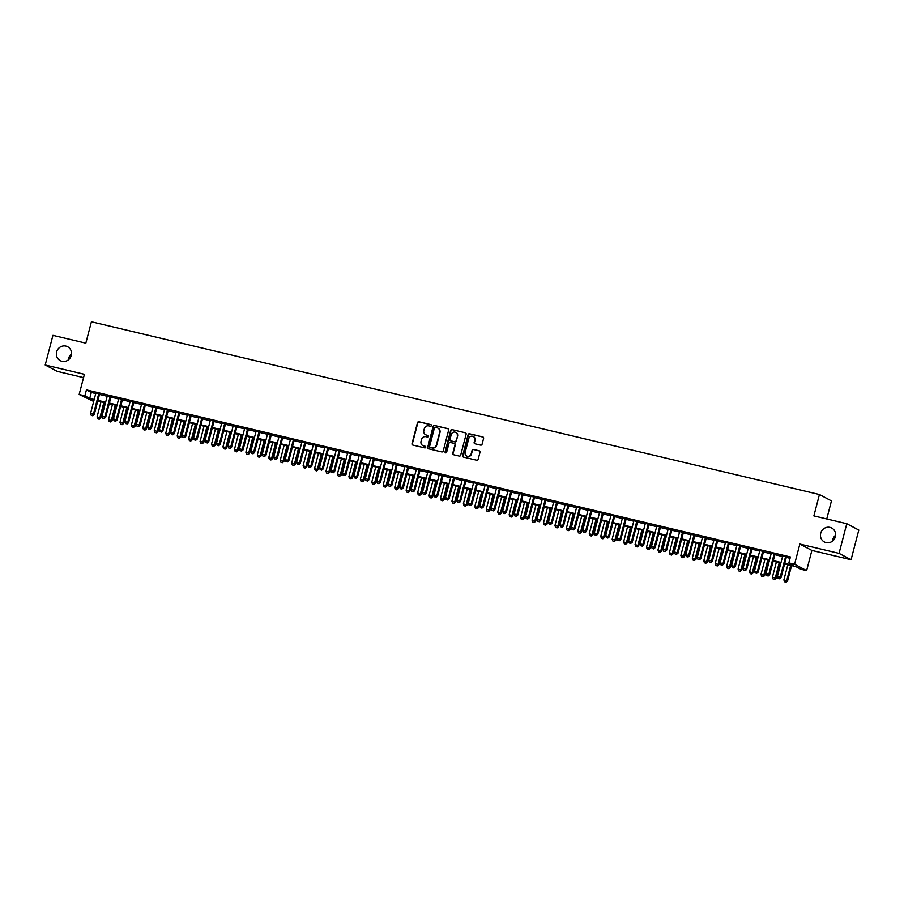 <?xml version="1.0" encoding="UTF-8"?>
<svg xmlns="http://www.w3.org/2000/svg" width="904" height="904" viewBox="0 0 904 904"><rect width="100%" height="100%" fill="white"/><g stroke="black" fill="none" stroke-linecap="round" stroke-linejoin="round"><path stroke-width="1.36" d="M431.423 425.614A0.847 0.802 -62.1 0 0 430.846 424.609L418.914 421.772A1.209 1.153 -62.1 0 0 417.478 422.676L412.021 443.638A1.209 1.153 -62.1 0 0 412.845 445.073L424.778 447.898A0.847 0.802 -62.1 0 0 425.388 446.339A0.847 0.802 -62.1 0 0 425.208 446.271L423.66 445.909A3.865 3.684 -62.1 0 1 421.038 441.321L421.49 439.581A3.865 3.684 -62.1 0 1 426.055 436.7L427.603 437.073A0.847 0.802 -62.1 0 0 428.213 435.513A0.847 0.802 -62.1 0 0 428.021 435.445L426.485 435.073A3.865 3.684 -62.1 0 1 423.852 430.496L424.315 428.745A3.865 3.684 -62.1 0 1 428.88 425.874L430.428 426.236A0.847 0.802 -62.1 0 0 431.423 425.614M431.185 424.778A0.847 0.802 -62.1 0 0 431.174 424.778L419.23 421.942A1.209 1.153 -62.1 0 0 417.806 422.846L412.348 443.807A1.209 1.153 -62.1 0 0 412.755 445.05M425.208 446.271L425.535 446.44A0.847 0.802 -62.1 0 0 425.535 446.44L423.66 445.909M428.36 435.615A0.847 0.802 -62.1 0 0 428.349 435.615L426.485 435.073M820.708 533.258A7.865 7.503 -62.1 0 0 824.346 541.948A7.865 7.503 -62.1 0 0 835.352 536.739A7.865 7.503 -62.1 0 0 831.714 528.038A7.865 7.503 -62.1 0 0 820.708 533.258M835.601 535.236A7.865 7.503 -62.1 0 0 832.482 541.123M56.624 351.961A7.865 7.503 -62.1 0 0 60.263 360.651A7.865 7.503 -62.1 0 0 71.269 355.441A7.865 7.503 -62.1 0 0 67.63 346.74A7.865 7.503 -62.1 0 0 56.624 351.961M71.518 353.939A7.865 7.503 -62.1 0 0 68.399 359.826M480.645 445.141A1.209 1.153 -62.1 0 0 482.069 444.248L483.606 438.361A1.209 1.153 -62.1 0 0 482.792 436.937L469.526 433.784A1.209 1.153 -62.1 0 0 468.102 434.688L462.645 455.65A1.209 1.153 -62.1 0 0 463.458 457.085L476.724 460.226A1.209 1.153 -62.1 0 0 478.148 459.334L480.001 452.226A1.209 1.153 -62.1 0 0 479.176 450.791L473.504 449.446A1.209 1.153 -62.1 0 0 472.08 450.339L471.153 453.864A3.232 3.085 -62.1 0 1 466.645 456.011A3.232 3.085 -62.1 0 1 465.142 452.441L468.747 438.643A3.232 3.085 -62.1 0 1 473.255 436.496A3.232 3.085 -62.1 0 1 474.758 440.067L474.148 442.361A1.209 1.153 -62.1 0 0 474.973 443.796L480.645 445.141M846.777 523.698L858.8 530.06L851.071 559.723L839.048 553.361L846.777 523.698L813.871 515.89L819.431 494.522L91.406 321.779L85.835 343.147L52.929 335.339L45.2 365.001L84.411 374.301L79.156 394.472L84.874 395.839L86.422 389.895L790.412 556.943L788.864 562.876L794.593 564.232L806.617 570.593L800.887 569.237L796.017 566.661L784.593 563.949M839.048 553.361L799.848 544.061L794.593 564.232M448.666 430.067A1.209 1.153 -62.1 0 0 447.842 428.643L434.587 425.49A1.209 1.153 -62.1 0 0 433.163 426.394L427.694 447.356A1.209 1.153 -62.1 0 0 428.519 448.791L441.773 451.932A1.209 1.153 -62.1 0 0 443.197 451.039L448.666 430.067M452.056 429.637L465.311 432.79A1.209 1.153 -62.1 0 1 466.136 434.214L460.678 455.187A1.209 1.153 -62.1 0 1 459.243 456.079L453.571 454.735A1.209 1.153 -62.1 0 1 452.757 453.299L454.972 444.802A1.209 1.153 -62.1 0 0 454.147 443.367L450.384 442.474A1.209 1.153 -62.1 0 0 448.96 443.378L446.655 452.226A0.847 0.802 -62.1 0 1 445.469 452.791A0.847 0.802 -62.1 0 1 445.073 451.853L450.633 430.541A1.209 1.153 -62.1 0 1 452.056 429.637L465.311 432.79M45.2 365.001L57.223 371.363L83.541 377.612M99.609 393.952L95.869 393.07M111.056 396.675L107.316 395.782M122.503 399.387L118.763 398.506M133.95 402.099L130.21 401.218M145.397 404.822L141.657 403.93M156.844 407.534L153.104 406.653M168.291 410.246L164.551 409.365M179.738 412.97L175.997 412.077M191.185 415.682L187.444 414.8M202.632 418.394L198.891 417.512M214.078 421.117L210.338 420.224M225.525 423.829L221.785 422.948M236.972 426.552L233.232 425.66M248.419 429.264L244.679 428.383M259.866 431.976L256.126 431.095M271.313 434.7L267.573 433.807M282.76 437.412L279.02 436.53M294.207 440.124L290.466 439.242M305.654 442.847L301.913 441.954M317.101 445.559L313.36 444.678M328.547 448.271L324.807 447.39M339.994 450.994L336.254 450.102M351.441 453.706L347.701 452.825M362.888 456.43L359.148 455.537M374.335 459.142L370.595 458.26M385.782 461.854L382.042 460.972M397.229 464.577L393.5 463.684M408.676 467.289L404.947 466.407M420.123 470.001L416.394 469.119M431.57 472.724L427.841 471.831M443.016 475.436L439.287 474.555M454.463 478.148L450.734 477.267M465.91 480.871L462.181 479.979M477.357 483.583L473.628 482.702M488.804 486.307L485.075 485.414M500.251 489.019L496.522 488.137M511.698 491.731L507.969 490.849M523.145 494.454L519.416 493.561M534.592 497.166L530.863 496.285M546.039 499.878L542.31 498.997M557.486 502.601L553.756 501.709M568.932 505.313L565.203 504.432M580.379 508.025L576.65 507.144M591.826 510.749L588.097 509.856M603.273 513.461L599.544 512.579M614.72 516.184L610.991 515.291M626.167 518.896L622.438 518.015M637.614 521.608L633.885 520.727M649.061 524.331L645.332 523.439M660.508 527.043L656.779 526.162M671.954 529.755L668.226 528.874M683.401 532.479L679.672 531.586M694.848 535.191L691.119 534.309M706.295 537.903L702.566 537.021M717.742 540.626L714.013 539.733M729.189 543.338L725.46 542.457M740.636 546.061L736.907 545.168M752.083 548.773L748.354 547.88M763.53 551.485L759.801 550.604M774.977 554.208L771.248 553.316M86.422 389.895L91.293 392.483L95.745 393.534M99.485 394.426L107.192 396.257M110.932 397.138L118.639 398.969M122.379 399.851L130.086 401.681M133.826 402.574L141.544 404.404M145.273 405.286L152.991 407.116M156.72 407.998L164.438 409.828M168.167 410.721L175.885 412.552M179.613 413.433L187.331 415.264M191.06 416.156L198.778 417.987M202.507 418.868L210.225 420.699M213.954 421.58L221.672 423.411M225.401 424.304L233.119 426.134M236.848 427.016L244.566 428.846M248.295 429.728L256.013 431.558M259.742 432.451L267.46 434.282M271.189 435.163L278.907 436.994M282.636 437.875L290.353 439.706M294.082 440.598L301.8 442.429M305.529 443.31L313.247 445.141M316.976 446.034L324.694 447.864M328.423 448.746L336.141 450.576M339.87 451.458L347.588 453.288M351.317 454.181L359.035 456.011M362.764 456.893L370.482 458.723M374.211 459.605L381.929 461.435M385.658 462.328L393.376 464.159M397.105 465.04L404.822 466.871M408.551 467.752L416.269 469.583M419.998 470.475L427.716 472.306M431.445 473.187L439.163 475.018M442.892 475.911L450.61 477.741M454.339 478.623L462.057 480.453M465.786 481.335L473.504 483.165M477.233 484.058L484.951 485.889M488.68 486.77L496.398 488.601M500.127 489.482L507.845 491.313M511.574 492.205L519.291 494.036M523.02 494.917L530.738 496.748M534.467 497.629L542.185 499.46M545.914 500.353L553.632 502.183M557.361 503.065L565.079 504.895M568.808 505.788L576.526 507.619M580.255 508.5L587.973 510.331M591.702 511.212L599.42 513.043M603.149 513.935L610.867 515.766M614.596 516.647L622.314 518.478M626.043 519.359L633.76 521.19M637.489 522.083L645.207 523.913M648.936 524.795L656.654 526.625M660.383 527.507L668.101 529.337M671.83 530.23L679.548 532.06M683.277 532.942L690.995 534.772M694.724 535.665L702.442 537.496M706.171 538.377L713.889 540.208M717.618 541.089L725.336 542.92M729.065 543.812L736.783 545.643M740.512 546.524L748.229 548.355M751.958 549.236L759.676 551.067M763.405 551.96L771.123 553.79M774.852 554.672L782.57 556.502M786.299 557.384L790.062 558.276M786.423 556.92L782.694 556.039M826.753 518.941L831.454 500.895L819.431 494.522M799.848 544.061L811.871 550.423L851.071 559.723M811.871 550.423L806.617 570.593M93.688 401.432L79.156 394.472M784.762 563.328L793.735 565.452L788.864 562.876M84.874 395.839L89.745 398.415L94.208 399.466M97.937 400.359L105.655 402.19M109.384 403.071L117.102 404.902M120.831 405.783L128.549 407.614M132.278 408.506L139.996 410.337M143.725 411.218L151.443 413.049M155.172 413.942L162.889 415.772M166.618 416.654L174.336 418.484M178.065 419.366L185.783 421.196M189.512 422.089L197.23 423.919M200.959 424.801L208.677 426.631M212.406 427.513L220.124 429.343M223.853 430.236L231.571 432.067M235.3 432.948L243.018 434.779M246.747 435.66L254.465 437.491M258.194 438.383L265.912 440.214M269.641 441.095L277.358 442.926M281.087 443.819L288.805 445.649M292.534 446.531L300.252 448.361M303.981 449.243L311.699 451.073M315.428 451.966L323.146 453.797M326.875 454.678L334.593 456.509M338.322 457.39L346.04 459.221M349.769 460.113L357.487 461.944M361.216 462.825L368.934 464.656M372.663 465.537L380.381 467.368M384.11 468.261L391.827 470.091M395.556 470.973L403.274 472.803M407.003 473.696L414.721 475.527M418.45 476.408L426.168 478.239M429.897 479.12L437.615 480.951M441.344 481.843L449.062 483.674M452.791 484.555L460.509 486.386M464.238 487.267L471.956 489.098M475.685 489.991L483.403 491.821M487.132 492.703L494.85 494.533M498.579 495.415L506.296 497.245M510.025 498.138L517.743 499.968M521.472 500.85L529.19 502.68M532.919 503.573L540.637 505.404M544.366 506.285L552.084 508.116M555.813 508.997L563.531 510.828M567.26 511.72L574.978 513.551M578.707 514.433L586.425 516.263M590.154 517.144L597.872 518.975M601.601 519.868L609.319 521.698M613.048 522.58L620.765 524.41M624.494 525.292L632.212 527.122M635.941 528.015L643.659 529.846M647.388 530.727L655.106 532.558M658.835 533.45L666.553 535.281M670.282 536.162L678 537.993M681.729 538.874L689.447 540.705M693.176 541.598L700.894 543.428M704.623 544.31L712.341 546.14M716.07 547.022L723.788 548.852M727.517 549.745L735.234 551.576M738.963 552.457L746.681 554.288M750.41 555.169L758.128 557M761.857 557.892L769.575 559.723M773.315 560.604L781.022 562.435M94.039 400.099L92.027 399.613L93.903 400.619M780.864 563.056L773.146 561.237M769.417 560.344L761.699 558.514M757.97 557.632L750.252 555.802M746.523 554.909L738.805 553.078M735.076 552.197L727.358 550.366M723.629 549.485L715.911 547.654M712.182 546.762L704.465 544.931M700.736 544.05L693.018 542.219M689.289 541.338L681.571 539.507M677.842 538.614L670.124 536.784M666.395 535.902L658.677 534.072M654.948 533.19L647.23 531.36M643.501 530.467L635.783 528.637M632.054 527.755L624.336 525.925M620.607 525.032L612.889 523.201M609.16 522.32L601.442 520.489M597.713 519.608L589.996 517.777M586.267 516.885L578.549 515.054M574.82 514.173L567.102 512.342M563.373 511.461L555.655 509.63M551.926 508.737L544.208 506.907M540.479 506.025L532.761 504.195M529.032 503.313L521.314 501.483M517.585 500.59L509.867 498.759M506.138 497.878L498.42 496.047M494.691 495.155L486.973 493.324M483.244 492.443L475.527 490.612M471.798 489.731L464.08 487.9M460.351 487.007L452.633 485.177M448.904 484.295L441.186 482.465M437.457 481.583L429.739 479.753M426.01 478.86L418.292 477.029M414.563 476.148L406.845 474.317M403.116 473.436L395.398 471.606M391.669 470.713L383.951 468.882M380.222 468.001L372.504 466.17M368.764 465.277L361.058 463.447M357.317 462.565L349.611 460.735M345.87 459.853L338.164 458.023M334.423 457.13L326.717 455.3M322.977 454.418L315.27 452.588M311.53 451.706L303.823 449.876M300.083 448.983L292.376 447.152M288.636 446.271L280.929 444.44M277.189 443.559L269.482 441.728M265.742 440.836L258.035 439.005M254.295 438.124L246.589 436.293M242.848 435.4L235.142 433.57M231.401 432.688L223.695 430.858M219.954 429.976L212.248 428.146M208.508 427.253L200.801 425.422M197.061 424.541L189.354 422.71M185.614 421.829L177.907 419.998M174.167 419.106L166.46 417.275M162.72 416.394L155.013 414.563M151.273 413.682L143.566 411.851M139.826 410.958L132.12 409.128M128.379 408.246L120.673 406.416M116.932 405.523L109.226 403.692M105.485 402.811L97.779 400.981M91.293 392.483L89.745 398.415M425.807 434.847A3.865 3.684 -62.1 0 0 426.812 435.242M422.993 445.672A3.865 3.684 -62.1 0 0 423.987 446.079M448.26 428.835A1.209 1.153 -62.1 0 0 448.169 428.812L434.914 425.671A1.209 1.153 -62.1 0 0 433.479 426.564L428.021 447.525A1.209 1.153 -62.1 0 0 428.428 448.768M435.4 427.422A0.847 0.802 -62.1 0 0 434.395 428.044L429.603 446.452A0.847 0.802 -62.1 0 0 430.18 447.457L431.807 447.842A3.865 3.684 -62.1 0 0 436.372 444.96L439.649 432.383A3.865 3.684 -62.1 0 0 437.027 427.807L435.4 427.422M438.022 428.213A3.865 3.684 -62.1 0 1 439.977 432.553L436.7 445.141A3.865 3.684 -62.1 0 1 432.135 448.011L430.507 447.627M454.565 443.57A1.209 1.153 -62.1 0 1 455.288 444.971L453.073 453.48A1.209 1.153 -62.1 0 0 453.48 454.712M452.384 429.807A1.209 1.153 -62.1 0 0 450.949 430.711L445.401 452.023A0.847 0.802 -62.1 0 0 445.638 452.859M457.266 435.977A3.232 3.085 -62.1 0 0 455.774 432.417A3.232 3.085 -62.1 0 0 451.254 434.553L449.989 439.412A1.209 1.153 -62.1 0 0 450.802 440.847L454.576 441.74A1.209 1.153 -62.1 0 0 456 440.836L457.593 436.146A3.232 3.085 -62.1 0 0 455.932 432.507M457.593 436.146L456.328 441.016A1.209 1.153 -62.1 0 1 454.893 441.909L451.13 441.016M473.413 436.587A3.232 3.085 -62.1 0 1 475.075 440.237L474.476 442.542A1.209 1.153 -62.1 0 0 474.882 443.774M466.803 456.091A3.232 3.085 -62.1 0 0 471.481 454.045L471.153 453.864M479.595 450.994A1.209 1.153 -62.1 0 0 479.504 450.96L473.832 449.616A1.209 1.153 -62.1 0 0 472.396 450.52L471.481 454.045M483.199 437.129A1.209 1.153 -62.1 0 0 483.109 437.107L469.854 433.954A1.209 1.153 -62.1 0 0 468.43 434.858L462.961 455.819A1.209 1.153 -62.1 0 0 463.368 457.051M101.011 401.749L97.056 416.936L100.728 418.043L104.74 402.63M98.898 419.083L97.756 418.812L99.225 419.253L99.915 417.614L103.87 402.427M97.756 418.812L97.056 416.936M100.728 418.043L99.225 419.253M98.796 393.522L93.417 414.168L90.547 413.49L95.926 392.844M99.666 393.726L94.231 414.597L93.417 414.168L92.4 415.637L91.247 415.365L92.4 415.637M92.728 415.806L94.231 414.597M90.547 413.49L91.247 415.365M112.458 404.461L108.503 419.648L112.175 420.755L116.187 405.354M110.344 421.795L109.203 421.524L110.672 421.965L111.361 420.326L115.316 405.139M109.203 421.524L108.503 419.648M112.175 420.755L110.672 421.965M123.904 407.184L119.95 422.36L123.622 423.467L127.633 408.066M121.791 424.507L120.65 424.236L122.119 424.688L122.808 423.038L126.763 407.862M120.65 424.236L119.95 422.36M123.622 423.467L122.119 424.688M135.351 409.896L131.396 425.083L135.069 426.191L139.08 410.778M133.238 427.23L132.097 426.959L133.566 427.4L134.255 425.761L138.21 410.574M132.097 426.959L131.396 425.083M135.069 426.191L133.566 427.4M146.798 412.608L142.843 427.795L146.516 428.903L150.527 413.501M144.685 429.942L143.544 429.671L145.013 430.112L145.702 428.473L149.657 413.286M143.544 429.671L142.843 427.795M146.516 428.903L145.013 430.112M110.243 396.234L104.864 416.891L101.994 416.213L107.373 395.556M111.113 396.449L105.678 417.32L104.864 416.891L103.847 418.36L102.694 418.089L103.847 418.36M104.175 418.529L105.678 417.32M101.994 416.213L102.694 418.089M121.69 398.958L116.311 419.603L113.441 418.925L118.819 398.28M122.56 399.161L117.124 420.032L116.311 419.603L115.294 421.072L114.141 420.801L115.294 421.072M115.622 421.241L117.124 420.032M113.441 418.925L114.141 420.801M133.137 401.67L127.758 422.315L124.888 421.637L130.266 400.992M134.007 401.873L128.571 422.744L127.758 422.315L126.741 423.784L125.588 423.513L126.741 423.784M127.068 423.965L128.571 422.744M124.888 421.637L125.588 423.513M144.583 404.393L139.205 425.038L136.346 424.36L141.713 403.704M145.454 404.596L140.018 425.468L139.205 425.038L138.188 426.507L137.035 426.236L138.188 426.507M138.515 426.677L140.018 425.468M136.346 424.36L137.035 426.236M158.245 415.331L154.29 430.507L157.963 431.626L161.974 416.213M156.132 432.654L154.991 432.383L156.46 432.835L157.149 431.197L161.104 416.009M154.991 432.383L154.29 430.507M157.963 431.626L156.46 432.835M156.03 407.105L150.652 427.75L147.793 427.072L153.16 406.427M156.9 407.308L151.465 428.18L150.652 427.75L149.635 429.219L148.493 428.948L149.635 429.219M149.962 429.389L151.465 428.18M147.793 427.072L148.493 428.948M169.692 418.043L165.737 433.231L169.41 434.338L173.421 418.936M167.579 435.378L166.438 435.106L167.907 435.547L168.596 433.909L172.551 418.721M166.438 435.106L165.737 433.231M169.41 434.338L167.907 435.547M167.477 409.817L162.098 430.473L159.24 429.784L164.607 409.139M168.347 410.032L162.912 430.903L162.098 430.473L161.082 431.931L159.94 431.66L161.082 431.931M161.409 432.112L162.912 430.903M159.24 429.784L159.94 431.66M181.139 420.755L177.184 435.943L180.856 437.05L184.868 421.648M179.026 438.09L177.885 437.818L179.354 438.259L180.043 436.621L183.998 421.445M177.885 437.818L177.184 435.943M180.856 437.05L179.354 438.259M178.924 412.54L173.545 433.185L170.686 432.507L176.054 411.862M179.794 412.744L174.359 433.615L173.545 433.185L172.528 434.654L171.387 434.383L172.528 434.654M172.856 434.824L174.359 433.615M170.686 432.507L171.387 434.383M192.586 423.479L188.631 438.666L192.303 439.773L196.315 424.36M190.473 440.813L189.332 440.53L190.8 440.982L191.49 439.344L195.445 424.157M189.332 440.53L188.631 438.666M192.303 439.773L190.8 440.982M190.371 415.252L184.992 435.897L182.133 435.219L187.501 414.574M191.241 415.456L185.806 436.327L184.992 435.897L183.975 437.366L182.834 437.095L183.975 437.366M184.303 437.536L185.806 436.327M182.133 435.219L182.834 437.095M204.033 426.191L200.078 441.378L203.75 442.485L207.762 427.083M201.92 443.525L200.778 443.254L202.247 443.694L202.937 442.056L206.892 426.869M200.778 443.254L200.078 441.378M203.75 442.485L202.247 443.694M201.818 417.964L196.439 438.621L193.58 437.943L198.959 417.286M202.688 418.179L197.253 439.05L196.439 438.621L195.422 440.09L194.281 439.807L195.422 440.09M195.75 440.259L197.253 439.05M193.58 437.943L194.281 439.807M215.48 428.914L211.525 444.09L215.197 445.197L219.209 429.796M213.367 446.237L212.225 445.966L213.694 446.406L214.384 444.768L218.339 429.592M212.225 445.966L211.525 444.09M215.197 445.197L213.694 446.406M213.265 420.688L207.886 441.333L205.027 440.655L210.406 420.01M214.135 420.891L208.7 441.762L207.886 441.333L206.869 442.802L205.728 442.531L206.869 442.802M207.197 442.971L208.7 441.762M205.027 440.655L205.728 442.531M226.927 431.626L222.972 446.813L226.644 447.921L230.656 432.507M224.813 448.96L223.672 448.689L225.141 449.13L225.83 447.491L229.785 432.304M223.672 448.689L222.972 446.813M226.644 447.921L225.141 449.13M224.712 423.4L219.333 444.045L216.474 443.367L221.853 422.722M225.582 423.603L220.147 444.474L219.333 444.045L218.316 445.514L217.175 445.243L218.316 445.514M218.644 445.683L220.147 444.474M216.474 443.367L217.175 445.243M238.373 434.338L234.418 449.525L238.091 450.633L242.102 435.231M236.26 451.672L235.119 451.401L236.588 451.842L237.277 450.203L241.232 435.016M235.119 451.401L234.418 449.525M238.091 450.633L236.588 451.842M236.159 426.112L230.78 446.768L227.921 446.09L233.3 425.434M237.029 426.326L231.593 447.197L230.78 446.768L229.763 448.237L228.622 447.966L229.763 448.237M230.091 448.407L231.593 447.197M227.921 446.09L228.622 447.966M247.606 428.835L242.227 449.48L239.368 448.802L244.747 428.157M248.476 429.038L243.04 449.909L242.227 449.48L241.21 450.949L240.068 450.678L241.21 450.949M241.537 451.119L243.04 449.909M239.368 448.802L240.068 450.678M259.052 431.547L253.674 452.192L250.815 451.514L256.194 430.869M259.923 431.75L254.487 452.621L253.674 452.192L252.657 453.661L251.515 453.39L252.657 453.661M252.984 453.842L254.487 452.621M250.815 451.514L251.515 453.39M249.82 437.061L245.865 452.237L249.538 453.345L253.549 437.943M247.707 454.384L246.566 454.113L248.035 454.565L248.724 452.915L252.679 437.739M246.566 454.113L245.865 452.237M249.538 453.345L248.035 454.565M261.267 439.773L257.312 454.961L260.985 456.068L264.996 440.655M259.154 457.108L258.013 456.836L259.482 457.277L260.171 455.639L264.126 440.451M258.013 456.836L257.312 454.961M260.985 456.068L259.482 457.277M272.714 442.485L268.759 457.673L272.432 458.78L276.443 443.378M270.601 459.82L269.46 459.548L270.929 459.989L271.618 458.351L275.573 443.163M269.46 459.548L268.759 457.673M272.432 458.78L270.929 459.989M270.499 434.27L265.121 454.915L262.262 454.237L267.64 433.581M271.369 434.474L265.934 455.345L265.121 454.915L264.104 456.384L262.962 456.113L264.104 456.384M264.431 456.554L265.934 455.345M262.262 454.237L262.962 456.113M284.161 445.209L280.206 460.385L283.879 461.503L287.89 446.09M282.048 462.532L280.907 462.26L282.376 462.712L283.065 461.074L287.02 445.887M280.907 462.26L280.206 460.385M283.879 461.503L282.376 462.712M281.946 436.982L276.567 457.627L273.709 456.949L279.087 436.304M282.816 437.186L277.381 458.057L276.567 457.627L275.55 459.096L274.409 458.825L275.55 459.096M275.878 459.266L277.381 458.057M273.709 456.949L274.409 458.825M295.608 447.921L291.653 463.108L295.325 464.215L299.337 448.802M293.495 465.255L292.354 464.984L293.823 465.424L294.512 463.786L298.467 448.599M292.354 464.984L291.653 463.108M295.325 464.215L293.823 465.424M293.393 439.694L288.014 460.351L285.155 459.661L290.534 439.016M294.263 439.909L288.828 460.78L288.014 460.351L286.997 461.808L285.856 461.537L286.997 461.808M287.325 461.989L288.828 460.78M285.155 459.661L285.856 461.537M307.055 450.633L303.1 465.82L306.772 466.927L310.784 451.525M304.942 467.967L303.8 467.696L305.269 468.136L305.959 466.498L309.914 451.322M303.8 467.696L303.1 465.82M306.772 466.927L305.269 468.136M304.84 442.418L299.461 463.063L296.602 462.385L301.981 441.74M305.71 442.621L300.275 463.492L299.461 463.063L298.444 464.532L297.303 464.26L298.444 464.532M298.772 464.701L300.275 463.492M296.602 462.385L297.303 464.26M318.502 453.356L314.547 468.543L318.219 469.651L322.231 454.237M316.389 470.69L315.247 470.408L316.716 470.86L317.406 469.221L321.361 454.034M315.247 470.408L314.547 468.543M318.219 469.651L316.716 470.86M316.287 445.13L310.908 465.775L308.049 465.097L313.428 444.452M317.157 445.333L311.722 466.204L310.908 465.775L309.891 467.244L308.75 466.972L309.891 467.244M310.219 467.413L311.722 466.204M308.049 465.097L308.75 466.972M329.949 456.068L325.994 471.255L329.666 472.363L333.678 456.961M327.836 473.402L326.694 473.131L328.163 473.572L328.853 471.933L332.808 456.746M326.694 473.131L325.994 471.255M329.666 472.363L328.163 473.572M327.734 447.842L322.355 468.498L319.496 467.82L324.875 447.164M328.604 448.056L323.169 468.927L322.355 468.498L321.338 469.967L320.197 469.684L321.338 469.967M321.666 470.136L323.169 468.927M319.496 467.82L320.197 469.684M341.396 458.791L337.441 473.967L341.113 475.075L345.125 459.673M339.282 476.114L338.141 475.843L339.61 476.284L340.299 474.645L344.254 459.469M338.141 475.843L337.441 473.967M341.113 475.075L339.61 476.284M339.181 450.565L333.802 471.21L330.943 470.532L336.322 449.887M340.051 450.768L334.616 471.639L333.802 471.21L332.785 472.679L331.644 472.408L332.785 472.679M333.113 472.848L334.616 471.639M330.943 470.532L331.644 472.408M352.842 461.503L348.887 476.69L352.56 477.798L356.571 462.385M350.729 478.837L349.588 478.566L351.057 479.007L351.746 477.368L355.701 462.181M349.588 478.566L348.887 476.69M352.56 477.798L351.057 479.007M350.628 453.277L345.249 473.922L342.39 473.244L347.769 452.599M351.498 453.48L346.062 474.351L345.249 473.922L344.232 475.391L343.091 475.12L344.232 475.391M344.56 475.56L346.062 474.351M342.39 473.244L343.091 475.12M364.289 464.215L360.334 479.402L364.007 480.51L368.018 465.108M362.176 481.549L361.035 481.278L362.504 481.719L363.193 480.08L367.148 464.893M361.035 481.278L360.334 479.402M364.007 480.51L362.504 481.719M375.736 466.939L371.781 482.114L375.454 483.222L379.465 467.82M373.623 484.261L372.482 483.99L373.951 484.442L374.64 482.792L378.595 467.617M372.482 483.99L371.781 482.114M375.454 483.222L373.951 484.442M387.183 469.651L383.228 484.838L386.901 485.945L390.912 470.532M385.07 486.985L383.929 486.714L385.398 487.154L386.087 485.516L390.042 470.329M383.929 486.714L383.228 484.838M386.901 485.945L385.398 487.154M362.075 455.989L356.696 476.645L353.837 475.967L359.216 455.311M362.945 456.204L357.509 477.075L356.696 476.645L355.679 478.114L354.537 477.843L355.679 478.114M356.006 478.284L357.509 477.075M353.837 475.967L354.537 477.843M373.522 458.712L368.143 479.357L365.284 478.679L370.663 458.034M374.392 458.916L368.956 479.787L368.143 479.357L367.126 480.826L365.984 480.555L367.126 480.826M367.453 480.996L368.956 479.787M365.284 478.679L365.984 480.555M384.968 461.424L379.59 482.069L376.731 481.391L382.109 460.746M385.838 461.628L380.403 482.499L379.59 482.069L378.573 483.538L377.431 483.267L378.573 483.538M378.9 483.719L380.403 482.499M376.731 481.391L377.431 483.267M398.63 472.363L394.675 487.55L398.348 488.657L402.359 473.255M396.517 489.697L395.376 489.426L396.845 489.866L397.534 488.228L401.489 473.041M395.376 489.426L394.675 487.55M398.348 488.657L396.845 489.866M396.415 464.147L391.036 484.793L388.178 484.115L393.556 463.458M397.285 464.351L391.85 485.222L391.036 484.793L390.019 486.262L388.878 485.99L390.019 486.262M390.347 486.431L391.85 485.222M388.178 484.115L388.878 485.99M410.077 475.086L406.122 490.262L409.794 491.38L413.806 475.967M407.964 492.409L406.823 492.138L408.292 492.59L408.981 490.951L412.936 475.764M406.823 492.138L406.122 490.262M409.794 491.38L408.292 492.59M407.862 466.859L402.483 487.505L399.624 486.827L405.003 466.181M408.732 467.063L403.297 487.934L402.483 487.505L401.466 488.974L400.325 488.702L401.466 488.974M401.794 489.143L403.297 487.934M399.624 486.827L400.325 488.702M421.524 477.798L417.569 492.985L421.241 494.092L425.253 478.679M419.411 495.132L418.269 494.861L419.738 495.302L420.428 493.663L424.383 478.476M418.269 494.861L417.569 492.985M421.241 494.092L419.738 495.302M419.309 469.571L413.93 490.228L411.071 489.539L416.45 468.893M420.179 469.786L414.744 490.657L413.93 490.228L412.913 491.686L411.772 491.414L412.913 491.686M413.241 491.866L414.744 490.657M411.071 489.539L411.772 491.414M432.971 480.51L429.016 495.697L432.688 496.804L436.7 481.403M430.858 497.844L429.716 497.573L431.185 498.014L431.875 496.375L435.83 481.199M429.716 497.573L429.016 495.697M432.688 496.804L431.185 498.014M430.756 472.295L425.377 492.94L422.518 492.262L427.897 471.617M431.626 472.498L426.191 493.369L425.377 492.94L424.36 494.409L423.219 494.138L424.36 494.409M424.688 494.578L426.191 493.369M422.518 492.262L423.219 494.138M444.418 483.233L440.463 498.42L444.135 499.528L448.147 484.115M442.305 500.567L441.163 500.285L442.632 500.737L443.322 499.098L447.277 483.911M441.163 500.285L440.463 498.42M444.135 499.528L442.632 500.737M455.865 485.945L451.91 501.132L455.582 502.24L459.594 486.838M453.751 503.279L452.61 503.008L454.079 503.449L454.768 501.81L458.723 486.623M452.61 503.008L451.91 501.132M455.582 502.24L454.079 503.449M467.311 488.668L463.356 503.844L467.029 504.952L471.041 489.55M465.198 505.991L464.057 505.72L465.526 506.161L466.215 504.522L470.17 489.346M464.057 505.72L463.356 503.844M467.029 504.952L465.526 506.161M442.203 475.007L436.824 495.652L433.965 494.974L439.344 474.329M443.073 475.21L437.638 496.081L436.824 495.652L435.807 497.121L434.666 496.85L435.807 497.121M436.135 497.29L437.638 496.081M433.965 494.974L434.666 496.85M453.65 477.719L448.271 498.375L445.412 497.697L450.791 477.041M454.52 477.933L449.085 498.805L448.271 498.375L447.254 499.844L446.113 499.562L447.254 499.844M447.582 500.014L449.085 498.805M445.412 497.697L446.113 499.562M465.097 480.442L459.718 501.087L456.859 500.409L462.238 479.764M465.967 480.645L460.531 501.517L459.718 501.087L458.701 502.556L457.56 502.285L458.701 502.556M459.029 502.726L460.531 501.517M456.859 500.409L457.56 502.285M478.758 491.38L474.803 506.568L478.476 507.675L482.487 492.262M476.645 508.715L475.504 508.443L476.973 508.884L477.662 507.246L481.617 492.058M475.504 508.443L474.803 506.568M478.476 507.675L476.973 508.884M476.544 483.154L471.165 503.799L468.306 503.121L473.685 482.476M477.414 483.357L471.978 504.229L471.165 503.799L470.148 505.268L469.006 504.997L470.148 505.268M470.475 505.438L471.978 504.229M468.306 503.121L469.006 504.997M490.205 494.092L486.25 509.28L489.923 510.387L493.934 494.985M488.092 511.427L486.951 511.155L488.42 511.596L489.109 509.958L493.064 494.77M486.951 511.155L486.25 509.28M489.923 510.387L488.42 511.596M487.99 485.866L482.612 506.522L479.753 505.844L485.132 485.188M488.861 486.081L483.425 506.952L482.612 506.522L481.595 507.991L480.453 507.72L481.595 507.991M481.922 508.161L483.425 506.952M479.753 505.844L480.453 507.72M501.652 496.816L497.697 511.992L501.37 513.099L505.381 497.697M499.539 514.139L498.398 513.867L499.867 514.319L500.556 512.67L504.511 497.494M498.398 513.867L497.697 511.992M501.37 513.099L499.867 514.319M499.437 488.589L494.059 509.234L491.2 508.556L496.578 487.911M500.307 488.793L494.872 509.664L494.059 509.234L493.042 510.703L491.9 510.432L493.042 510.703M493.369 510.873L494.872 509.664M491.2 508.556L491.9 510.432M513.099 499.528L509.144 514.715L512.817 515.822L516.828 500.409M510.986 516.862L509.845 516.591L511.314 517.031L512.003 515.393L515.958 500.206M509.845 516.591L509.144 514.715M512.817 515.822L511.314 517.031M510.884 491.301L505.505 511.946L502.647 511.268L508.025 490.623M511.754 491.505L506.319 512.376L505.505 511.946L504.488 513.415L503.347 513.144L504.488 513.415M504.816 513.596L506.319 512.376M502.647 511.268L503.347 513.144M524.546 502.24L520.591 517.427L524.263 518.534L528.275 503.132M522.433 519.574L521.292 519.303L522.761 519.743L523.45 518.105L527.405 502.918M521.292 519.303L520.591 517.427M524.263 518.534L522.761 519.743M522.331 494.025L516.952 514.67L514.093 513.992L519.472 493.335M523.201 494.228L517.766 515.099L516.952 514.67L515.935 516.139L514.794 515.868L515.935 516.139M516.263 516.308L517.766 515.099M514.093 513.992L514.794 515.868M535.993 504.963L532.038 520.139L535.71 521.258L539.722 505.844M533.88 522.286L532.738 522.015L534.207 522.467L534.897 520.828L538.852 505.641M532.738 522.015L532.038 520.139M535.71 521.258L534.207 522.467M533.778 496.737L528.399 517.382L525.54 516.704L530.919 496.059M534.648 496.94L529.213 517.811L528.399 517.382L527.382 518.851L526.241 518.58L527.382 518.851M527.71 519.02L529.213 517.811M525.54 516.704L526.241 518.58M547.44 507.675L543.485 522.862L547.157 523.97L551.169 508.556M545.327 525.009L544.185 524.738L545.654 525.179L546.344 523.54L550.299 508.353M544.185 524.738L543.485 522.862M547.157 523.97L545.654 525.179M545.225 499.449L539.846 520.105L536.987 519.416L542.366 498.771M546.095 499.663L540.66 520.534L539.846 520.105L538.829 521.563L537.688 521.292L538.829 521.563M539.157 521.744L540.66 520.534M536.987 519.416L537.688 521.292M558.887 510.387L554.932 525.574L558.604 526.682L562.616 511.28M556.774 527.721L555.632 527.45L557.101 527.891L557.791 526.252L561.746 511.076M555.632 527.45L554.932 525.574M558.604 526.682L557.101 527.891M556.672 502.172L551.293 522.817L548.434 522.139L553.813 501.494M557.542 502.375L552.107 523.246L551.293 522.817L550.276 524.286L549.135 524.015L550.276 524.286M550.604 524.456L552.107 523.246M548.434 522.139L549.135 524.015M570.334 513.11L566.379 528.298L570.051 529.405L574.063 513.992M568.221 530.433L567.079 530.162L568.548 530.614L569.237 528.976L573.192 513.788M567.079 530.162L566.379 528.298M570.051 529.405L568.548 530.614M568.119 504.884L562.74 525.529L559.881 524.851L565.26 504.206M568.989 505.087L563.554 525.958L562.74 525.529L561.723 526.998L560.582 526.727L561.723 526.998M562.051 527.168L563.554 525.958M559.881 524.851L560.582 526.727M581.78 515.822L577.825 531.01L581.498 532.117L585.509 516.715M579.667 533.157L578.526 532.885L579.995 533.326L580.684 531.688L584.639 516.5M578.526 532.885L577.825 531.01M581.498 532.117L579.995 533.326M579.566 507.596L574.187 528.252L571.328 527.574L576.707 506.918M580.436 507.811L575 528.682L574.187 528.252L573.17 529.721L572.029 529.439L573.17 529.721M573.498 529.891L575 528.682M571.328 527.574L572.029 529.439M593.227 518.546L589.272 533.722L592.945 534.829L596.956 519.427M591.114 535.869L589.973 535.597L591.442 536.038L592.131 534.4L596.086 519.224M589.973 535.597L589.272 533.722M592.945 534.829L591.442 536.038M591.013 510.319L585.634 530.964L582.775 530.286L588.154 509.641M591.883 510.523L586.447 531.394L585.634 530.964L584.617 532.433L583.476 532.162L584.617 532.433M584.944 532.603L586.447 531.394M582.775 530.286L583.476 532.162M604.674 521.258L600.719 536.445L604.392 537.552L608.403 522.139M602.561 538.592L601.42 538.321L602.889 538.761L603.578 537.123L607.533 521.936M601.42 538.321L600.719 536.445M604.392 537.552L602.889 538.761M602.459 513.031L597.081 533.676L594.222 532.998L599.601 512.353M603.33 513.235L597.894 534.106L597.081 533.676L596.064 535.145L594.922 534.874L596.064 535.145M596.391 535.315L597.894 534.106M594.222 532.998L594.922 534.874M616.121 523.97L612.166 539.157L615.839 540.264L619.85 524.862M614.008 541.304L612.867 541.033L614.336 541.473L615.025 539.835L618.98 524.648M612.867 541.033L612.166 539.157M615.839 540.264L614.336 541.473M613.906 515.743L608.528 536.4L605.669 535.722L611.047 515.065M614.776 515.958L609.341 536.829L608.528 536.4L607.511 537.869L606.369 537.597L607.511 537.869M607.838 538.038L609.341 536.829M605.669 535.722L606.369 537.597M627.568 526.693L623.613 541.869L627.286 542.976L631.297 527.574M625.455 544.016L624.314 543.745L625.783 544.197L626.472 542.547L630.427 527.371M624.314 543.745L623.613 541.869M627.286 542.976L625.783 544.197M625.353 518.467L619.974 539.112L617.116 538.434L622.494 517.789M626.223 518.67L620.788 539.541L619.974 539.112L618.957 540.581L617.816 540.309L618.957 540.581M619.285 540.75L620.788 539.541M617.116 538.434L617.816 540.309M639.015 529.405L635.06 544.592L638.732 545.7L642.744 530.286M636.902 546.739L635.761 546.468L637.23 546.909L637.919 545.27L641.874 530.083M635.761 546.468L635.06 544.592M638.732 545.7L637.23 546.909M636.8 521.179L631.421 541.824L628.562 541.146L633.941 520.501M637.67 521.382L632.235 542.253L631.421 541.824L630.404 543.293L629.263 543.021L630.404 543.293M630.732 543.473L632.235 542.253M628.562 541.146L629.263 543.021M650.462 532.117L646.507 547.304L650.179 548.412L654.191 533.01M648.349 549.451L647.207 549.18L648.676 549.621L649.366 547.982L653.321 532.795M647.207 549.18L646.507 547.304M650.179 548.412L648.676 549.621M648.247 523.902L642.868 544.547L640.009 543.869L645.388 523.213M649.117 524.105L643.682 544.976L642.868 544.547L641.851 546.016L640.71 545.745L641.851 546.016M642.179 546.185L643.682 544.976M640.009 543.869L640.71 545.745M661.909 534.84L657.954 550.016L661.626 551.135L665.638 535.722M659.796 552.163L658.654 551.892L660.123 552.344L660.813 550.694L664.768 535.518M658.654 551.892L657.954 550.016M661.626 551.135L660.123 552.344M659.694 526.614L654.315 547.259L651.456 546.581L656.835 525.936M660.564 526.817L655.129 547.688L654.315 547.259L653.298 548.728L652.157 548.457L653.298 548.728M653.626 548.897L655.129 547.688M651.456 546.581L652.157 548.457M673.356 537.552L669.401 552.739L673.073 553.847L677.085 538.434M671.243 554.886L670.101 554.615L671.57 555.056L672.26 553.417L676.215 538.23M670.101 554.615L669.401 552.739M673.073 553.847L671.57 555.056M671.141 529.326L665.762 549.982L662.903 549.293L668.282 528.648M672.011 529.541L666.576 550.412L665.762 549.982L664.745 551.44L663.604 551.169L664.745 551.44M665.073 551.621L666.576 550.412M662.903 549.293L663.604 551.169M684.803 540.264L680.848 555.452L684.52 556.559L688.532 541.157M682.689 557.598L681.548 557.327L683.017 557.768L683.706 556.129L687.661 540.954M681.548 557.327L680.848 555.452M684.52 556.559L683.017 557.768M682.588 532.049L677.209 552.694L674.35 552.016L679.729 531.371M683.458 532.253L678.023 553.124L677.209 552.694L676.192 554.163L675.051 553.892L676.192 554.163M676.52 554.333L678.023 553.124M674.35 552.016L675.051 553.892M696.249 542.988L692.294 558.163L695.967 559.282L699.978 543.869M694.136 560.31L692.995 560.039L694.464 560.491L695.153 558.853L699.108 543.666M692.995 560.039L692.294 558.163M695.967 559.282L694.464 560.491M694.035 534.761L688.656 555.406L685.797 554.728L691.176 534.083M694.905 534.965L689.469 555.836L688.656 555.406L687.639 556.875L686.498 556.604L687.639 556.875M687.967 557.045L689.469 555.836M685.797 554.728L686.498 556.604M707.696 545.7L703.741 560.887L707.414 561.994L711.425 546.592M705.583 563.034L704.442 562.763L705.911 563.203L706.6 561.565L710.555 546.378M704.442 562.763L703.741 560.887M707.414 561.994L705.911 563.203M719.143 548.423L715.188 563.599L718.861 564.706L722.872 549.304M717.03 565.746L715.889 565.475L717.358 565.915L718.047 564.277L722.002 549.101M715.889 565.475L715.188 563.599M718.861 564.706L717.358 565.915M730.59 551.135L726.635 566.322L730.308 567.429L734.319 552.016M728.477 568.469L727.336 568.198L728.805 568.639L729.494 567L733.449 551.813M727.336 568.198L726.635 566.322M730.308 567.429L728.805 568.639M742.037 553.847L738.082 569.034L741.755 570.141L745.766 554.74M739.924 571.181L738.783 570.91L740.252 571.351L740.941 569.712L744.896 554.525M738.783 570.91L738.082 569.034M741.755 570.141L740.252 571.351M753.484 556.57L749.529 571.746L753.201 572.853L757.213 557.452M751.371 573.893L750.23 573.622L751.699 574.074L752.388 572.424L756.343 557.248M750.23 573.622L749.529 571.746M753.201 572.853L751.699 574.074M764.931 559.282L760.976 574.469L764.648 575.577L768.66 560.164M762.818 576.616L761.676 576.345L763.145 576.786L763.835 575.147L767.79 559.96M761.676 576.345L760.976 574.469M764.648 575.577L763.145 576.786M705.482 537.473L700.103 558.13L697.244 557.452L702.623 536.795M706.352 537.688L700.916 558.559L700.103 558.13L699.086 559.599L697.944 559.316L699.086 559.599M699.413 559.768L700.916 558.559M697.244 557.452L697.944 559.316M716.928 540.197L711.55 560.842L708.691 560.164L714.07 539.518M717.799 540.4L712.363 561.271L711.55 560.842L710.533 562.311L709.391 562.039L710.533 562.311M710.86 562.48L712.363 561.271M708.691 560.164L709.391 562.039M728.375 542.908L722.997 563.554L720.138 562.876L725.516 542.231M729.245 543.112L723.81 563.983L722.997 563.554L721.98 565.023L720.838 564.751L721.98 565.023M722.307 565.192L723.81 563.983M720.138 562.876L720.838 564.751M739.822 545.62L734.443 566.277L731.585 565.599L736.963 544.942M740.692 545.835L735.257 566.706L734.443 566.277L733.426 567.746L732.285 567.475L733.426 567.746M733.754 567.915L735.257 566.706M731.585 565.599L732.285 567.475M751.269 548.344L745.89 568.989L743.031 568.311L748.41 547.666M752.139 548.547L746.704 569.418L745.89 568.989L744.873 570.458L743.732 570.187L744.873 570.458M745.201 570.627L746.704 569.418M743.031 568.311L743.732 570.187M762.716 551.056L757.337 571.701L754.478 571.023L759.857 550.378M763.586 551.259L758.151 572.13L757.337 571.701L756.32 573.17L755.179 572.899L756.32 573.17M756.648 573.351L758.151 572.13M754.478 571.023L755.179 572.899M776.378 561.994L772.423 577.181L776.095 578.289L780.107 562.887M774.265 579.328L773.123 579.057L774.592 579.498L775.282 577.859L779.237 562.672M773.123 579.057L772.423 577.181M776.095 578.289L774.592 579.498M774.163 553.779L768.784 574.424L765.925 573.746L771.304 553.09M775.033 553.982L769.598 574.854L768.784 574.424L767.767 575.893L766.626 575.622L767.767 575.893M768.095 576.063L769.598 574.854M765.925 573.746L766.626 575.622M787.825 564.717L783.87 579.893L787.542 581.012L791.554 565.599M785.712 582.04L784.57 581.769L786.039 582.221L786.729 580.571L790.684 565.395M784.57 581.769L783.87 579.893M787.542 581.012L786.039 582.221M785.61 556.491L780.231 577.136L777.372 576.458L782.751 555.813M786.48 556.694L781.045 577.566L780.231 577.136L779.214 578.605L778.073 578.334L779.214 578.605M779.542 578.775L781.045 577.566M777.372 576.458L778.073 578.334"/></g></svg>
